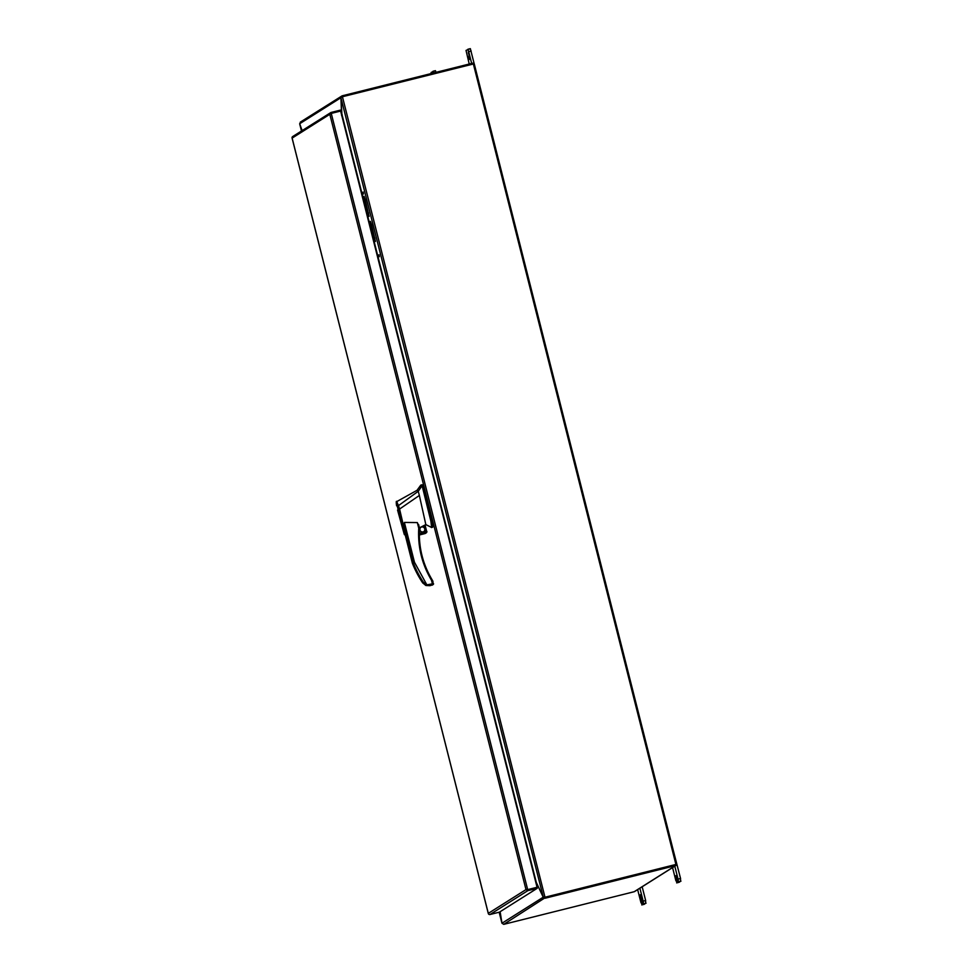<?xml version="1.0" encoding="UTF-8"?>
<svg xmlns="http://www.w3.org/2000/svg" width="973" height="973" viewBox="0 0 973 973"><rect width="100%" height="100%" fill="white"/><g stroke="black" fill="none" stroke-linecap="round" stroke-linejoin="round"><path stroke-width="1.46" d="M488.264 913.392L525.992 889.59L329.823 114.315L330.942 112.491L292.703 136.536A1.496 1.484 57.7 0 0 292.022 137.655L488.434 913.878A1.496 1.484 57.7 0 0 490.039 914.498L527.84 890.648L525.992 889.59L527.67 889.626L331.258 113.403L292.095 138.13M527.524 889.65L537.06 887.279L527.67 889.626M340.562 111.08L340.319 110.144L330.942 112.491L331.173 113.44M331.258 113.403L340.647 111.056L537.06 887.279M526.952 889.346L527.597 889.675L526.952 889.346M537.23 888.3L527.84 890.648L527.597 889.675L536.987 887.327L537.23 888.3L499.417 912.151L490.039 914.498M363.148 192.022L363.464 194.004L363.148 192.022M379.008 254.719L379.324 256.69L379.008 254.719M675.919 864.45L545.403 897.13L675.919 864.45L473.365 63.987L342.946 96.619A3.454 3.43 -122.3 0 0 342.447 96.777L340.988 97.641L342.022 116.505M543.457 897.252L544.977 897.167L543.214 897.215L545.111 898.237L546.741 897.824L546.498 896.851L675.493 864.559M370.956 224.897L370.397 221.37L371.516 224.544L375.456 241.438L370.956 224.897L371.564 224.751M364.607 199.818L364.048 196.303L365.167 199.477L369.108 216.371L364.607 199.818L365.216 199.672M342.338 115.896L536.318 882.475L543.299 897.179L340.915 97.714L342.082 95.853L342.447 96.777L544.977 897.167M546.741 897.824L675.59 865.581A1.496 1.484 -122.3 0 0 676.673 863.781L474.362 64.279A1.496 1.484 -122.3 0 0 472.562 63.196L342.082 95.853L300.28 122.148M536.731 883.362L543.214 897.215L501.983 923.231L503.734 924.35L634.177 891.718A1.496 1.484 57.7 0 0 634.603 891.536L676.028 865.398M503.734 924.35L546.498 896.851M544.868 897.276L544.175 896.972M300.706 121.966L299.684 123.729L340.915 97.714L341.62 115.617L342.265 114.863M501.983 923.231L500.122 911.713M302.117 130.589L299.684 123.741M640.903 899.66L641.256 901.862L640.903 899.66M645.61 903.443L645.646 900.524L642.168 886.768M644.272 904.294L641.766 904.926L644.746 903.662M643.129 904.063L646.072 903.163M643.129 904.075L640.246 894.746L642.229 904.635L644.722 904.014M637.656 889.614L640.927 902.543L642.229 904.635M645.646 900.524L643.153 901.144L639.881 888.203M643.153 901.144L643.579 903.783M436.074 72.318L435.43 70.676L432.949 71.297L433.581 72.951M431.209 73.547L431.124 72.44L435.43 70.676M675.809 877.622L676.162 879.823L675.809 877.622M680.516 881.416L680.553 878.485L672.623 847.787M679.178 882.268L676.673 882.9L679.653 881.635M676.186 875.651L678.035 882.037L680.978 881.124M675.651 875.785L677.135 882.608L679.628 881.988M672.562 867.588L675.834 880.516L677.135 882.608M680.553 878.485L678.059 879.118L674.788 866.177M678.059 879.118L678.485 881.757M468.877 56.385L469.363 59.462L468.877 56.385M478.825 81.902L470.336 48.65L466.031 50.414L469.229 64.023M470.336 48.65L467.843 49.27L468.682 51.654L471.175 51.034M471.662 63.415L468.682 51.654M468.317 51.618L468.512 53.588L468.5 51.581M469.448 56.142L468.84 54.889L469.387 56.191M419.12 528.023L420.713 527.208A2.797 2.785 57.7 0 0 422.671 532.146M423.644 531.903A2.797 2.785 57.7 0 0 421.759 526.673L424.702 525.152L426.247 531.258M419.971 530.005A2.591 2.578 57.7 0 0 423.851 531.562A2.591 2.578 57.7 0 0 424.97 528.753A2.591 2.578 57.7 0 0 421.09 527.184A2.591 2.578 57.7 0 0 419.971 530.005M424.921 525.104L425.833 524.617L431.586 527.451A10.35 0.937 -104 0 0 431.635 527.39L430.881 521.2L422.343 486.622L420.798 485.101L416.967 490.392M420.981 527.257A2.591 2.578 -122.3 0 1 424.739 528.886A2.591 2.578 -122.3 0 1 423.729 531.635M399.416 514.62L397.045 505.255L399.416 514.62M425.833 524.617L419.363 495.452L399.575 509.049L405.23 533.143C405.96 535.77 405.814 535.88 404.792 533.459M399.575 509.049L398.76 509.256L404.221 534.189L397.556 510.071L404.427 534.712L405.705 535.15M403.321 527.463C405.996 536.792 406.276 536.634 404.148 526.965L404.391 522.428L417.32 522.574L419.472 528.011L418.585 524.483M420.713 527.208L421.759 526.673M425.055 525.019L426.6 531.161L425.055 525.019M419.363 495.452L418.244 491.304L398.468 505.632L396.753 501.606C396.169 500.706 396.12 502.092 396.595 505.765L396.607 505.814C395.926 501.375 396.352 501.484 397.908 506.155L398.76 509.256M397.908 506.155L398.468 505.632L399.562 509.061M421.941 485.953L418.244 491.304L417.089 490.283L396.753 501.606M413.452 562.88L414.462 562.236L426.867 584.87L432.912 584.651L432.912 581.258L431.489 580.224C421.941 564.158 417.697 546.802 418.743 528.169L419.472 528.011A0.827 0.827 -122.3 0 1 419.497 528.254L418.743 528.169L419.472 528.011M431.586 527.451L432.657 527.184A10.35 0.937 -104 0 0 431.951 520.932A51.35 4.658 -104 0 0 423.79 487.461L423.401 486.354A35.673 3.235 -104 0 0 421.954 484.797L420.798 485.101M432.657 527.184L431.453 527.536M432.34 585.053A0.827 0.827 -122.3 0 1 432.109 585.162L432.912 584.651A0.827 0.827 57.7 0 0 433.155 584.542L430.042 585.673L425.858 585.503L422.635 582.815A102.116 101.654 -122.3 0 1 412.37 563.197L422.793 583.058L423.45 582.304L426.867 584.87M430.844 585.162L432.097 585.162M432.803 581.027L432.121 579.835A88.567 88.154 -122.3 0 1 419.497 528.266C418.451 546.729 422.659 563.914 432.134 579.835L432.912 581.258A0.827 0.827 57.7 0 0 432.803 581.027M419.327 533.399L426.916 531.501A1.727 1.715 -122.3 0 1 426.6 532.511L419.327 534.992L425.006 533.569M419.327 534.323L426.6 532.511L419.327 534.761M426.879 584.846L433.508 583.642A0.827 0.827 57.7 0 1 433.155 584.542L432.912 581.258M432.316 583.484L431.489 580.224L432.134 579.835M399.21 513.951L397.446 505.875M397.239 505.924L399.271 513.926M302.068 130.625L299.733 124.07L301.484 130.99L299.72 124.009M501.898 922.732L500.073 911.737M501.849 922.745L499.173 912.212L501.886 923M374.946 238.117L374.337 238.263M368.609 213.051L368.001 213.196M343.943 96.363L343.7 95.427M675.59 865.581L634.177 891.718M417.32 522.574L418.743 528.169M404.391 522.428L414.462 562.236M404.148 526.965L413.184 562.674A102.116 101.654 57.7 0 0 423.45 582.304M405.315 535.308L412.37 563.197L405.303 535.308M422.343 486.622L423.401 486.354M422.72 487.728L423.79 487.461M430.881 521.2L431.951 520.932M292.058 137.996L488.3 913.525M431.428 527.548L432.499 527.281M425.469 533.374L426.101 532.973"/></g></svg>
